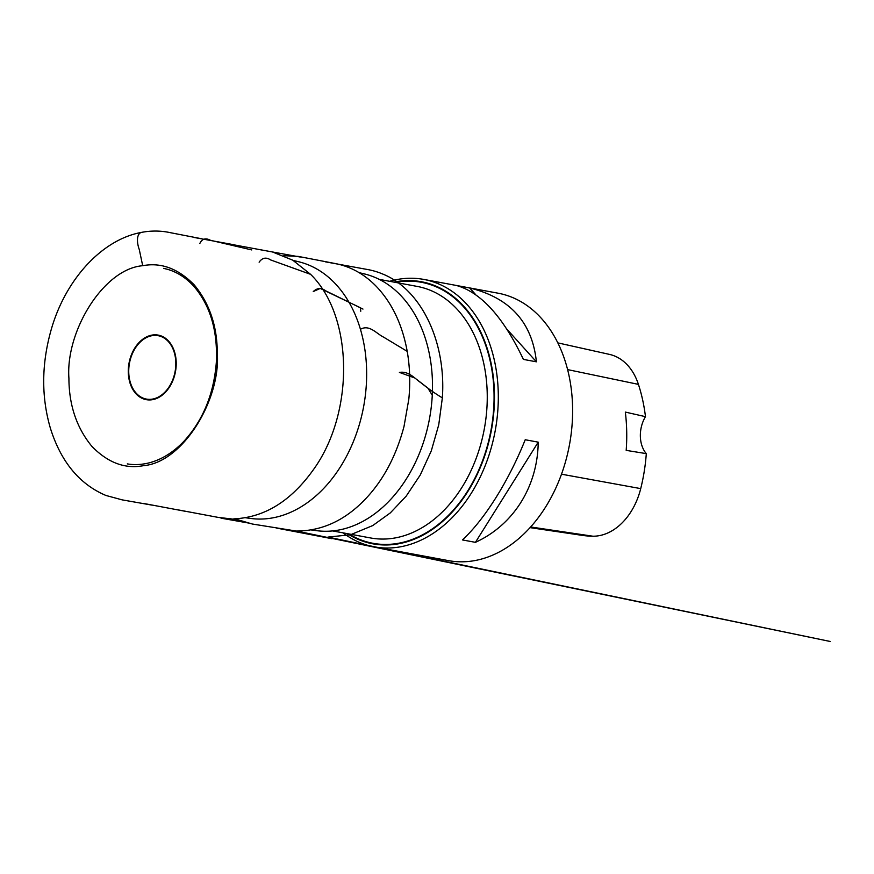 <?xml version="1.0" encoding="UTF-8"?>
<svg xmlns="http://www.w3.org/2000/svg" width="874" height="874" viewBox="0 0 874 874"><rect width="100%" height="100%" fill="white"/><g stroke="black" fill="none" stroke-linecap="round" stroke-linejoin="round"><path stroke-width="1.31" d="M374.192 546.84L448.493 560.627A135.994 97.822 -79.5 0 0 569.477 444.746A135.994 97.822 -79.5 0 0 498.082 293.194L423.77 279.418A135.994 97.822 100.5 0 1 497.699 411.949A135.994 97.822 100.5 0 1 402.007 546.512A135.994 97.822 100.5 0 1 374.192 546.84A135.994 97.822 100.5 0 1 343.012 532.845M389.651 281.308A135.994 97.822 100.5 0 1 395.955 279.756A135.994 97.822 100.5 0 1 423.77 279.418M525.219 439.742L538.22 442.157C537.707 486.414 513.551 524.946 475.423 542.339L462.422 539.924C484.535 519.56 508.69 481.028 525.219 439.742M456.643 285.547L469.655 287.961C510.066 297.859 532.31 322.473 536.396 361.814L523.395 359.4C503.304 317.098 481.05 292.473 456.643 285.547M530.037 527.634L582.324 535.38A148.209 106.617 -79.5 0 0 592.889 536.21A61.18 44.006 -79.5 0 0 640.718 488.621A148.209 106.617 -79.5 0 0 646.301 453.628L626.188 450.372A148.973 107.163 100.5 0 0 625.325 412.08L645.471 416.669A148.209 106.617 -79.5 0 0 638.424 384.374A61.18 44.006 -79.5 0 0 609.473 354.396L557.82 342.87M645.471 416.669A27.203 19.567 -79.5 0 0 646.301 453.628M536.396 361.814L506.964 329.247M475.642 294.593L469.655 287.961M475.423 542.339L538.22 442.157M245.485 517.747L250.729 518.457A130.674 93.999 -79.5 0 0 363.639 406.574A130.674 93.999 -79.5 0 0 298.34 261.665L293.194 260.441M311.319 529.961L316.574 530.66A130.674 93.999 -79.5 0 0 429.484 418.788A130.674 93.999 -79.5 0 0 364.185 273.868L359.094 272.655M347.349 533.653A133.274 95.867 -79.5 0 0 400.084 543.497A133.274 95.867 -79.5 0 0 494.422 392.896A133.274 95.867 -79.5 0 0 393.988 282.105M313.274 291.555L320.245 288.431L360.405 307.746L360.765 311.253M399.407 372.39L414.811 377.983L427.889 388.089L432.269 395.212M592.889 536.21L530.627 526.967M640.718 488.621L561.501 474.189M638.424 384.374L567.608 369.604M152.994 399.003A32.229 23.183 -79.5 0 0 172.298 347.437A32.229 23.183 -79.5 0 0 131.537 355.729A32.229 23.183 -79.5 0 0 152.994 399.003M151.519 335.19A32.819 23.609 100.5 0 1 176.209 362.513A32.819 23.609 100.5 0 1 152.983 399.582A32.819 23.609 100.5 0 1 128.292 372.258A32.819 23.609 100.5 0 1 151.519 335.19M332.612 530.922L370.51 537.947A127.921 92.01 -79.5 0 0 396.687 537.641A127.921 92.01 -79.5 0 0 486.687 411.064A127.921 92.01 -79.5 0 0 417.16 286.41L379.25 279.374M395.398 282.368A132.728 95.474 100.5 0 1 494.039 393.912A132.728 95.474 100.5 0 1 400.074 542.962A132.728 95.474 100.5 0 1 348.748 533.916M362.972 309.079L325.587 290.769C321.337 287.568 317.24 287.83 313.274 291.566M142.702 265.718C161.111 262.189 178.307 268.602 194.301 284.979C209.563 303.54 217.233 326.253 217.298 353.118C220.751 400.008 182.677 462.532 143.511 465.667C125.102 469.196 107.906 462.772 91.912 446.396C76.65 427.845 68.98 405.132 68.915 378.256C65.463 331.366 103.536 268.842 142.702 265.718L139.261 249.472C137.316 244.327 135.874 235.051 140.878 232.506C150.907 230.507 160.838 230.583 170.659 232.735L201.523 238.733M251.767 249.942L210.328 240.241C205.63 237.728 202.134 238.788 199.862 243.42M399.407 372.422C408.792 370.805 414.833 378.65 421.268 383.02C428.533 388.886 435.569 393.835 442.353 397.856L438.748 424.797L431.297 450.842L420.285 474.953L406.17 496.17L390.328 512.885L372.739 525.569L350.561 534.735L327.958 537.095L830.3 641.494L296.526 531.042M226.661 243.496L272.459 251.963L292.724 260.168L310.587 274.338L270.612 259.928C266.1 256.978 262.276 257.732 259.13 262.189M283.788 255.678L298.231 256.399L333.66 263.238C349.753 266.057 363.901 273.704 376.115 286.191C391.956 302.754 402.324 324.483 407.218 351.381L383.686 337.189C376.519 333.737 369.385 324.134 360.449 329.301M250.947 523.46L221.002 518.162M259.72 249.636L300.252 257.043M163.646 268.362L167.688 269.356C177.804 272.36 186.763 278.293 194.574 287.153C210.59 306.359 217.834 331.552 216.304 362.71C213.748 394.218 202.965 420.383 183.977 441.228C173.347 452.35 161.756 459.56 149.214 462.838C141.61 464.739 134.312 465.088 127.309 463.897M152.163 505.15L122.131 499.862L105.885 495.449C79.458 484.218 60.962 461.833 50.408 428.293C41.34 397.222 41.482 364.786 50.823 331.006C64.774 280.303 101.362 239.957 140.878 232.506M185.102 511.257L143.74 503.479M193.121 237.291L234.516 244.851M295.193 530.977L331.891 538.69L276.26 528.027M325.565 261.872L366.217 269.279C372.062 270.241 377.59 271.847 382.812 274.075C421.355 289.589 446.297 341.92 442.353 397.856M310.587 274.338C353.631 316.191 354.724 413.074 313.111 470.092C290.725 501.294 264.287 517.55 233.762 518.861C245.397 521.516 226.836 517.987 228.933 518.632L218.019 517.364L178.329 509.913M407.218 351.381C409.895 366.829 410.43 382.757 408.824 399.145L404.017 426.436C396.064 456.534 382.856 481.082 364.403 500.103C344.334 520.707 321.621 531.021 296.286 531.042L252.346 524.029L234.844 518.839"/></g></svg>
